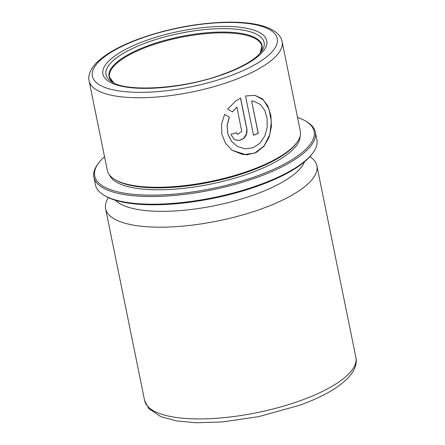 <?xml version="1.0" encoding="UTF-8"?>
<svg xmlns="http://www.w3.org/2000/svg" width="445" height="445" viewBox="0 0 445 445"><rect width="100%" height="100%" fill="white"/><g stroke="black" fill="none" stroke-linecap="round" stroke-linejoin="round"><path stroke-width="0.67" d="M297.527 117.419A111.951 35.678 168.5 0 1 305.337 120.907L306.466 121.563A112.986 36.012 168.5 0 1 315.327 132.121L316.896 139.819A112.986 36.012 168.5 0 1 312.863 152.997L312.079 154.048A111.951 35.678 168.5 0 1 258.556 185.793A111.951 35.678 168.5 0 1 105.448 196.089L104.319 195.427A112.986 36.012 168.5 0 1 95.458 184.875L93.889 177.171A112.986 36.012 168.5 0 1 97.922 163.994L98.707 162.948A111.951 35.678 168.5 0 1 104.531 156.685M312.863 152.997A112.986 36.012 168.5 0 1 258.84 185.037A112.986 36.012 168.5 0 1 104.319 195.427M315.327 132.121A112.986 36.012 168.5 0 1 257.277 177.338A112.986 36.012 168.5 0 1 93.889 177.171M305.337 120.907A111.951 35.678 168.5 0 1 256.593 176.164A111.951 35.678 168.5 0 1 135.525 194.537A111.951 35.678 168.5 0 1 98.707 162.948M296.809 142.645L296.025 143.696A97.438 31.055 168.5 0 1 249.439 171.325A97.438 31.055 168.5 0 1 116.178 180.286L115.049 179.624A98.478 31.384 168.5 0 1 107.328 170.429L89.111 80.884A98.478 31.384 168.5 0 0 231.511 81.029A98.478 31.384 168.5 0 0 282.108 41.619L300.325 131.164A98.478 31.384 168.5 0 1 296.809 142.645A98.478 31.384 168.5 0 1 249.728 170.569A98.478 31.384 168.5 0 1 115.049 179.624M300.097 136.281A97.438 31.055 168.5 0 1 249.829 173.25A97.438 31.055 168.5 0 1 109.537 175.052M240.567 97.983L235.594 101.104L227.712 109.175L232.418 111.918L236.862 107.056L241.757 131.392L237.674 134.44L236.362 132.649A98.478 31.384 168.5 0 1 230.872 134.423L234.42 139.58L238.865 140.603L243.265 138.818C246.285 136.142 247.481 132.827 246.853 128.866L240.567 97.983M251.731 101.076L254.056 101.349L260.219 104.353L264.686 110.26L267.1 118.281L267.2 127.303L264.803 136.031L259.98 143.19L253.177 147.701L245.317 148.891L237.441 146.488L231.483 141.276L227.868 133.967L227.145 125.573L229.37 117.168L224.597 114.387L221.543 124.255L221.871 134.295L225.582 143.362L232.19 150.332L246.536 154.888L256.042 152.59L263.896 146.383L269.136 137.194L271.422 126.347L270.86 115.361L267.729 105.743L262.311 98.773L254.935 95.336L245.529 95.987L253.533 135.336A98.478 31.384 168.5 0 0 258.284 133.278L251.603 101.048L253.984 101.332M310.087 156.484L312.301 158.426A107.807 34.36 168.5 0 1 316.879 165.746A107.807 34.36 168.5 0 1 261.488 208.889A107.807 34.36 168.5 0 1 105.599 208.733A107.807 34.36 168.5 0 1 106.956 200.2L108.235 197.547M304.502 161.824A98.478 31.384 168.5 0 1 254.623 194.643A98.478 31.384 168.5 0 1 115.461 200.289M232.329 111.873L236.862 107.056M237.63 134.418L236.289 132.677M234.387 139.558L239.037 140.537L243.548 138.456L246.408 134.051L246.853 128.866M246.741 128.833L240.478 98.028M227.718 109.175L229.258 110.076M232.173 150.315L243.159 154.665L254.635 153.141L264.063 145.993L269.787 134.718L271.355 121.602L269.069 109.197L263.401 99.875L254.868 95.325M253.522 135.258A98.267 31.317 168.5 0 0 258.156 133.25L258.284 133.278M258.156 133.25L251.603 101.048M237.441 146.488L231.422 141.243L227.807 133.934L227.072 125.54L229.281 117.141M140.854 38.459A94.329 30.065 168.5 0 1 266.355 28.029A94.329 30.065 168.5 0 1 228.791 76.345A94.329 30.065 168.5 0 1 103.296 86.775A94.329 30.065 168.5 0 1 140.854 38.459M147.451 42.331A80.678 25.71 168.5 0 1 234.693 29.086A80.678 25.71 168.5 0 1 261.232 51.854C259.552 54.134 256.932 56.576 253.377 59.185C246.024 64.508 235.956 69.498 223.173 74.143C184.03 89.017 127.142 92.282 112.324 82.153A80.678 25.71 168.5 0 1 147.451 42.331M145.854 40.612A83.61 26.644 168.5 0 1 257.088 31.367A83.61 26.644 168.5 0 1 223.796 74.193A83.61 26.644 168.5 0 1 112.563 83.438A83.61 26.644 168.5 0 1 145.854 40.612M260.164 53.172L261.871 46.152A77.742 24.781 168.5 0 0 149.453 46.041A77.742 24.781 168.5 0 0 109.503 77.152L113.82 82.942A78.047 24.875 168.5 0 1 149.17 45.295A78.047 24.875 168.5 0 1 232.112 32.374A78.047 24.875 168.5 0 1 260.18 53.155M316.879 165.746L355.889 357.485A107.807 34.36 168.5 0 1 300.497 400.628A107.807 34.36 168.5 0 1 144.608 400.472L105.599 208.733M282.108 41.619C281.463 37.469 277.958 32.101 268.663 28.024C257.928 23.613 243.087 21.688 224.135 22.25C195.733 23.368 167.771 28.753 140.236 38.409C119.889 45.768 105.181 54.029 96.109 63.184C89.167 70.577 88.088 76.874 89.111 80.884M355.889 357.485C357.202 362.731 355.438 370.318 347.523 378.506C337.421 388.468 321.479 397.379 299.707 405.234L258.517 416.681L222.422 421.949L196.173 422.75L176.487 420.914L160.817 416.67L148.574 408.432L144.608 400.472"/></g></svg>
